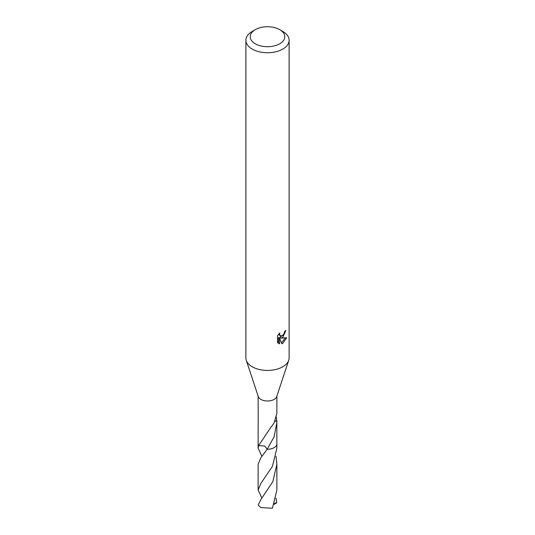 <?xml version="1.0" encoding="UTF-8"?>
<svg xmlns="http://www.w3.org/2000/svg" width="535" height="535" viewBox="0 0 535 535"><rect width="100%" height="100%" fill="white"/><g stroke="black" fill="none" stroke-linecap="round" stroke-linejoin="round"><path stroke-width="0.8" d="M279.725 29.672L282.788 31.438A21.614 12.479 180 0 1 289.114 40.265L289.114 357.942A21.614 12.479 180 0 1 288.733 360.289A21.614 12.479 180 0 1 282.788 366.769A21.614 12.479 180 0 1 261.147 369.872A21.614 12.479 180 0 1 246.267 360.289A21.614 12.479 180 0 1 245.886 357.942L245.886 40.265A21.614 12.479 180 0 1 252.212 31.438L255.275 29.672A17.294 9.984 180 0 1 279.725 29.672A17.294 9.984 180 0 1 279.725 43.79A17.294 9.984 180 0 1 255.275 43.79A17.294 9.984 180 0 1 255.275 29.672L252.212 31.438M288.733 360.289L276.702 396.609A9.369 5.41 180 0 1 274.121 399.418A9.369 5.41 180 0 1 264.745 400.762A9.369 5.41 180 0 1 258.298 396.609L246.267 360.289M282.781 337.351L280.714 338.133L286.633 337.752L282.781 343.356L281.764 343.784L279.524 338.194L279.524 343.831L277.551 342.674L277.551 335.712L279.825 332.897L279.517 334.281L280.36 335.933L282.781 335.485L284.346 332.984L284.573 331.539A21.614 12.479 0 0 0 285.891 330.449L282.781 337.351M289.114 40.265A21.614 12.479 180 0 1 282.788 49.086A21.614 12.479 180 0 1 259.228 51.795A21.614 12.479 180 0 1 245.886 40.265M276.361 417.099L276.789 420.798A9.369 5.41 180 0 1 276.842 421.065L276.869 443.823A9.369 5.41 180 0 1 274.121 447.648A9.369 5.41 180 0 1 267.192 449.226L264.691 446.023L258.626 445.575A9.376 5.41 180 0 1 258.131 443.622M276.869 443.622A9.376 5.41 180 0 1 274.127 447.661A9.376 5.41 180 0 1 267.186 449.246L260.866 457.706L258.124 464.327L258.131 490.047L260.873 483.426L272.402 466.42L276.883 448.21L276.883 443.836A9.383 5.417 180 0 1 267.192 449.246L274.121 436.747L276.869 422.483M261.896 456.268L258.117 448.21L258.632 445.568A9.369 5.41 180 0 1 258.131 443.823L258.158 421.888A9.369 5.41 180 0 0 258.211 422.162L258.131 396.107M258.632 445.568L271.486 426.348A9.369 5.41 0 0 0 271.887 426.228L274.121 422.831L276.869 413.254L276.869 396.107M283.697 334.415L279.685 337.538L280.714 338.133M284.513 332.275L284.694 331.453M280.36 335.933L278.554 334.288M277.986 343.069L278.488 343.229L278.488 337.592L279.524 338.194M281.437 342.935L285.282 338.02M278.488 343.236L279.524 343.831M274.93 421.259L276.842 421.065M276.789 420.798A6.246 3.605 0 0 0 275.043 421.012M260.873 499.543L258.285 504.766A9.369 5.41 180 0 0 258.673 505.615L260.879 507.555L272.409 508.25L276.869 490.053L276.876 464.327L272.817 481.681L260.873 499.543M276.007 456.275L276.876 464.327M275.993 498.118L276.715 502.84L274.508 503.308M261.909 498.118L258.131 490.047M258.619 445.575A9.383 5.417 180 0 1 258.117 443.836A9.383 5.417 180 0 1 258.131 443.535M276.007 503.308L274.101 504.405M258.117 448.21L258.117 443.836"/></g></svg>
